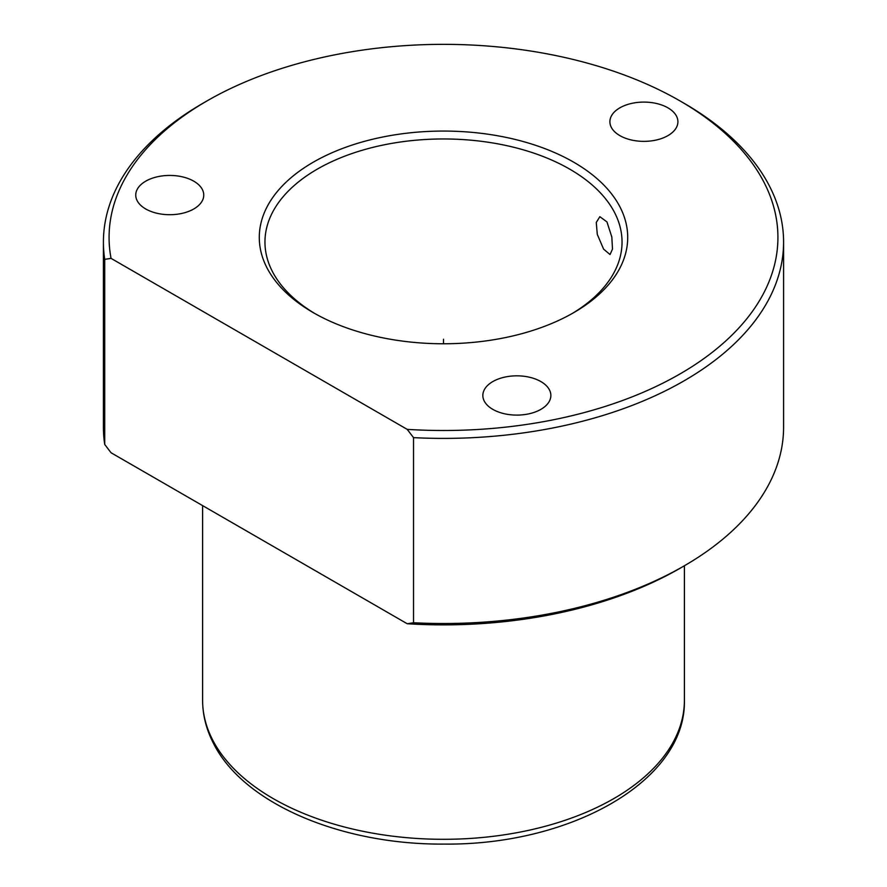<?xml version="1.0" encoding="UTF-8"?>
<svg xmlns="http://www.w3.org/2000/svg" width="887" height="887" viewBox="0 0 887 887"><rect width="100%" height="100%" fill="white"/><g stroke="black" fill="none" stroke-linecap="round" stroke-linejoin="round"><path stroke-width="1.33" d="M597.295 234.39L603.592 249.114L610.045 254.536L612.496 249.059L611.83 237.04L606.963 221.927L599.856 216.683L596.264 222.471L597.295 234.39M315.273 313.787A178.542 103.08 180 0 1 272.176 271.078A178.542 103.08 180 0 1 264.958 242.051A178.542 103.08 180 0 1 418.11 140.013A178.542 103.08 180 0 1 614.824 213.035A178.542 103.08 180 0 1 622.042 242.051A178.542 103.08 180 0 1 571.727 313.787M683.977 566.006L679.974 568.323A334.421 193.078 180 0 1 407.211 623.738L413.53 622.752A340.087 196.349 180 0 0 683.977 566.006A340.087 196.349 180 0 0 783.587 427.168L783.587 242.051A340.087 196.349 180 0 1 413.53 437.635L413.53 622.752M111.052 258.372L407.211 429.363A334.421 193.078 180 0 0 764.394 183.066A334.421 193.078 180 0 0 679.974 100.907A334.421 193.078 180 0 0 207.026 100.907A334.421 193.078 180 0 0 111.052 258.372L104.733 259.359L104.733 444.476L111.052 452.747L407.211 623.738M104.733 444.476A340.087 196.349 180 0 1 103.413 427.168L103.413 242.051A340.087 196.349 180 0 1 203.023 103.214L207.026 100.907M679.974 100.907L683.977 103.214A340.087 196.349 180 0 1 769.827 186.769A340.087 196.349 180 0 1 783.587 242.051M407.211 429.363L413.53 437.635M104.733 259.359A340.087 196.349 180 0 1 103.413 242.051M549.485 389.947A34.005 19.636 180 0 1 550.86 395.469A34.005 19.636 180 0 1 521.689 414.905A34.005 19.636 180 0 1 484.213 401.002A34.005 19.636 180 0 1 482.838 395.469A34.005 19.636 180 0 1 512.01 376.033A34.005 19.636 180 0 1 549.485 389.947M620.257 207.48A184.219 106.351 180 0 1 573.756 312.623A184.219 106.351 180 0 1 313.244 312.623A184.219 106.351 180 0 1 266.743 267.364A184.219 106.351 180 0 1 391.633 135.367A184.219 106.351 180 0 1 620.257 207.48M202.38 189.552A34.005 19.636 180 0 1 203.755 195.073A34.005 19.636 180 0 1 174.584 214.51A34.005 19.636 180 0 1 137.119 200.606A34.005 19.636 180 0 1 135.744 195.073A34.005 19.636 180 0 1 164.915 175.637A34.005 19.636 180 0 1 202.38 189.552M676.526 116.197A34.005 19.636 180 0 1 677.912 121.73A34.005 19.636 180 0 1 648.73 141.166A34.005 19.636 180 0 1 611.265 127.251A34.005 19.636 180 0 1 609.89 121.73A34.005 19.636 180 0 1 639.061 102.293A34.005 19.636 180 0 1 676.526 116.197M443.5 343.779L443.5 339.244M212.348 739.381A240.898 139.082 180 0 1 202.602 700.231C202.657 714.822 206.161 728.97 213.124 742.674C242.927 803.6 341.44 844.978 444.42 844.091C570.762 845.322 686.261 780.87 684.398 700.231A240.898 139.082 180 0 1 477.76 837.893A240.898 139.082 180 0 1 212.348 739.381M202.602 505.612L202.602 700.231M684.398 565.773L684.398 700.231"/></g></svg>
